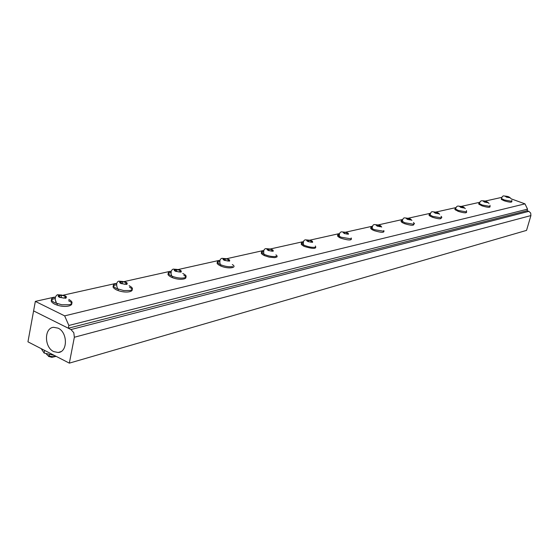 <?xml version="1.0" encoding="UTF-8"?>
<svg xmlns="http://www.w3.org/2000/svg" width="559" height="559" viewBox="0 0 559 559"><rect width="100%" height="100%" fill="white"/><g stroke="black" fill="none" stroke-linecap="round" stroke-linejoin="round"><path stroke-width="0.84" d="M68.855 325.471L64.655 315.87L524.978 203.86L527.535 209.129L68.855 325.471L68.331 328.224L527.074 210.701L527.535 209.129M54.398 297.136L35.336 301.385L33.596 310.902L70.979 329.551L73.802 332.724L74.354 337.252L69.337 363.14L27.95 341.828L33.596 310.902L68.331 328.224M63.013 295.215L115.748 283.455M123.93 281.631L170.285 271.29M178.076 269.557L219.093 260.403M226.521 258.747L263.03 250.607M270.123 249.028L302.782 241.747M309.574 240.23L338.922 233.683M345.483 232.223L371.924 226.325M378.261 224.914L402.18 219.575M408.301 218.213L430.018 213.37M435.936 212.05L455.711 207.641M461.434 206.362L479.51 202.337M485.044 201.1L501.605 197.404M35.336 301.385L64.655 315.87M117.334 287.983L117.152 287.235L117.334 287.983M56.242 302.566L55.816 300.973L56.242 302.566M524.978 203.86L511.143 198.822M69.337 363.14L526.543 230.385L530.91 215.571L530.694 213.042L528.856 211.351L527.074 210.701M58.122 328.168C67.8 332.374 67.821 352.135 58.199 352.505L53.692 351.597C44.133 347.314 44.056 327.819 53.636 327.301L58.122 328.168M68.813 299.442C72.936 301.734 73.096 303.495 69.288 304.718L61.867 304.781L54.621 302.678C50.513 300.344 50.401 298.583 54.286 297.402L55.215 297.234M59.394 295.145C65.389 295.306 67.52 296.34 65.787 298.247L59.554 297.374C57.801 296.389 57.752 295.648 59.394 295.145M45.866 353.463L47.655 355.37L49.171 355.992L52.176 356.621L56.159 356.356M68.554 300.763C77.121 304.634 67.234 308.512 57.109 305.102L54.37 304.026C49.87 301.35 50.198 299.512 55.348 298.513M48.395 356.363L51.826 357.313L55.823 356.453M66.172 297.535L63.642 298.108L60.044 297.262L58.995 295.851L61.532 295.285L65.117 296.13L66.172 297.535M65.117 296.13L64.788 297.849M61.532 295.285L61.113 297.514M41.24 348.676L44.119 353.057L44.615 350.409M44.119 353.057L54.398 355.447M129.115 285.67C133.14 287.794 133.489 289.408 130.156 290.498L123.763 290.561L116.552 288.535C112.534 286.376 112.233 284.762 115.643 283.706L116.684 283.532M120.618 281.54C126.103 281.729 128.165 282.693 126.809 284.426L121.03 283.581C119.312 282.672 119.179 281.988 120.618 281.54M129.492 287.235C137.144 290.98 127.298 293.95 118.131 290.554L116.293 289.807C111.828 287.277 111.982 285.593 116.754 284.755M127.075 283.776L124.839 284.286L121.464 283.483L120.339 282.183L122.589 281.687L125.95 282.477L127.075 283.776M125.95 282.477L125.614 284.105M122.589 281.687L122.183 283.658M182.751 273.421C186.678 275.405 187.167 276.887 184.232 277.872C180.885 278.445 176.993 277.956 172.563 276.405L171.55 275.978C167.63 273.966 167.176 272.485 170.181 271.534L171.264 271.36M175.03 269.452C180.082 269.662 182.073 270.563 181.018 272.142L175.631 271.332C173.961 270.486 173.758 269.857 175.03 269.452M183.82 275.28C190.388 278.864 180.494 280.925 172.305 277.606L171.292 277.18C166.882 274.797 166.875 273.246 171.271 272.526M181.193 271.548L179.201 272.002L176.015 271.248L174.848 270.046L176.854 269.599L180.019 270.346L181.193 271.548M180.019 270.346L179.684 271.891M176.854 269.599L176.476 271.353M232.586 266.573C229.26 267.097 225.396 266.531 220.994 264.875L220.365 264.596C216.857 262.765 216.396 261.451 218.988 260.634L220.043 260.48M223.712 258.642C228.379 258.866 230.308 259.704 229.504 261.158L224.459 260.382C222.831 259.586 222.58 259.006 223.712 258.642M232.341 264.54C238.05 267.936 228.086 269.256 220.735 266.014L220.456 265.888C216.137 263.659 215.984 262.227 219.987 261.591M229.602 260.613L227.813 261.018L224.802 260.298L223.6 259.187L225.403 258.782L228.393 259.495L229.602 260.613M228.393 259.495L228.065 260.962M225.403 258.782L225.046 260.361M276.083 256.413C272.932 256.881 269.214 256.301 264.924 254.652L263.995 254.226C261.088 252.626 260.732 251.487 262.926 250.83L263.911 250.684M267.516 248.909C271.856 249.139 273.721 249.929 273.12 251.277L268.376 250.523L266.964 249.559L267.516 248.909M275.943 254.827L277.082 255.952L277.033 256.888L274.79 257.65L269.096 257.126L264.302 255.582C260.438 253.555 260.27 252.277 263.792 251.753M273.162 250.774L271.541 251.138L268.69 250.453L267.468 249.412L269.089 249.048L271.933 249.726L273.162 250.774M271.933 249.726L271.604 251.124M269.089 249.048L268.753 250.474M315.416 247.225C312.537 247.644 309.029 247.078 304.893 245.527L303.474 244.856C301.091 243.465 300.826 242.494 302.678 241.956L303.565 241.823M307.143 240.104C311.195 240.342 313.005 241.09 312.572 242.34L308.1 241.614L306.695 240.705L307.143 240.104M315.353 245.995C316.974 248.951 313.403 249.139 304.641 246.561L303.726 246.149C300.504 244.367 300.393 243.27 303.404 242.844M312.558 241.872L311.09 242.201L308.379 241.551L307.15 240.573L308.617 240.244L311.321 240.894L312.558 241.872M311.321 240.894L311.007 242.18M308.617 240.244L308.316 241.495M351.164 238.875L341.214 237.233L339.39 236.359C337.44 235.157 337.252 234.326 338.824 233.886L339.606 233.774M343.163 232.104C346.957 232.348 348.711 233.054 348.425 234.221L344.19 233.515L343.163 232.104M351.143 237.938C352.429 240.531 349.04 240.629 340.962 238.225L339.572 237.589C336.909 236.045 336.853 235.094 339.397 234.752M348.369 233.781L347.034 234.081L344.449 233.459L343.212 232.544L344.554 232.244L347.125 232.858L348.369 233.781M347.125 232.858L346.832 234.032M344.554 232.244L344.274 233.334M383.788 231.251L374.348 229.665L372.203 228.624C370.61 227.583 370.491 226.884 371.826 226.514L372.497 226.423M376.046 224.795C379.617 225.046 381.315 225.717 381.147 226.807L377.129 226.129L376.046 224.795M383.788 230.553C384.816 232.844 381.587 232.865 374.104 230.615L372.329 229.791C370.142 228.456 370.121 227.646 372.266 227.359M381.056 226.395L379.834 226.668L377.367 226.074L376.13 225.207L377.36 224.935L381.056 226.395M379.813 225.529L379.54 226.598M377.36 224.935L377.108 225.892M413.464 222.503L414.471 223.6L413.688 224.271L404.709 222.734L401.383 220.721L401.516 219.98L402.648 219.68M406.19 218.101C409.551 218.352 411.2 218.988 411.131 220.015L407.315 219.359L406.19 218.101M413.695 223.761C414.519 225.794 411.445 225.752 404.464 223.642L402.382 222.664C400.593 221.525 400.6 220.833 402.396 220.581M411.019 219.624L409.894 219.876L407.532 219.31L406.302 218.485L407.427 218.234L411.019 219.624M409.782 218.807L409.516 219.785M407.427 218.234L407.204 219.086M441.023 216.305L441.876 217.262L441.184 217.849L432.624 216.361L429.375 214.495L429.326 213.817L430.395 213.475M433.917 211.938C437.096 212.189 438.696 212.797 438.717 213.769L435.077 213.126L433.917 211.938M441.198 217.493C441.855 219.303 438.92 219.219 432.386 217.234L430.06 216.123C428.599 215.152 428.62 214.565 430.116 214.349M438.577 213.398L435.279 213.084L434.057 212.301L435.091 212.071L438.577 213.398M437.348 212.623L437.103 213.524M435.091 212.071L434.888 212.832M466.444 210.568L466.562 211.917L458.387 210.477L455.641 209.115L455.62 207.808L456.004 207.752M459.512 206.257C462.524 206.509 464.082 207.089 464.173 207.997L460.7 207.382L459.512 206.257M466.576 211.693C467.093 213.314 464.284 213.189 458.149 211.316L454.907 209.499L454.851 208.905L455.725 208.591M464.012 207.655L463.055 207.871L459.666 206.599L460.63 206.383L464.012 207.655M462.796 206.914L462.566 207.745M460.63 206.383L460.441 207.068M489.97 205.237L490.047 206.432L482.228 205.034L479.37 203.616L479.727 202.449M483.207 200.988C486.071 201.24 487.581 201.799 487.734 202.658L484.408 202.065L483.207 200.988M490.061 206.306C490.467 207.766 487.783 207.613 481.998 205.845L478.846 204.161L478.651 203.616L479.44 203.266M487.56 202.33L486.672 202.533L483.381 201.317L486.358 201.624L487.56 202.33M486.358 201.624L486.134 202.4M484.269 201.121L484.094 201.736M511.799 200.283L511.855 201.338L504.358 199.975L501.423 198.522L501.765 197.523M505.21 196.104C507.935 196.356 509.403 196.887 509.612 197.704L506.426 197.124L505.21 196.104M511.855 201.303C512.177 202.61 509.598 202.435 504.127 200.765L501.367 199.43L501.472 198.312M509.424 197.39L506.587 197.089L505.399 196.412L508.236 196.719L509.424 197.39M508.236 196.719L508.026 197.439M506.223 196.23L506.063 196.789M74.354 337.252L530.91 215.571M70.979 329.551L528.856 211.351M60.882 351.639L58.199 352.505M61.951 295.061L57.423 294.726C54.852 296.41 54.558 299.331 56.55 303.488M51.826 357.313L52.176 356.621M57.109 305.102L57.36 303.761M49.171 355.992L49.492 354.308M123.05 281.491L118.711 281.163C116.426 282.036 116.062 284.65 117.635 289.003M118.131 290.554L118.389 289.282M177.399 269.445L173.185 269.103C170.83 270.27 170.397 272.61 171.872 276.118M172.305 277.606L172.563 276.405M226.053 258.67L221.916 258.314C219.771 259.076 219.247 261.172 220.365 264.596M220.735 266.014L220.994 264.875M269.871 248.979L265.777 248.608C263.813 249.104 263.219 250.977 263.995 254.226M264.302 255.582L264.561 254.492M309.539 240.223L305.459 239.825C303.705 240.063 303.048 241.74 303.474 244.856M303.726 246.149L303.977 245.115M345.623 232.271L341.528 231.845C339.893 232.097 339.18 233.606 339.39 236.359M339.572 237.589L339.823 236.597M381.713 227.08L381.392 226.716M378.597 225.018L374.46 224.55C373.035 224.599 372.28 225.955 372.203 228.624M372.329 229.791L372.574 228.841M411.885 220.4L411.417 219.883M408.846 218.387L404.653 217.87C403.43 217.765 402.648 218.995 402.305 221.553M402.382 222.664L402.627 221.755M439.647 214.279L439.004 213.594M436.698 212.294L432.421 211.721C431.429 211.477 430.633 212.588 430.025 215.075M430.06 216.123L430.297 215.25M465.277 208.647L464.431 207.773M462.44 206.683L458.059 206.047C456.801 206.117 455.99 207.137 455.641 209.115M455.634 210.114L455.864 209.276M489.006 203.469L487.937 202.379M486.316 201.513C485.659 201.051 484.157 200.807 481.795 200.8C480.74 200.709 479.929 201.652 479.37 203.616M479.336 204.566L479.566 203.756M511.038 198.697L509.703 197.355M508.529 196.733L503.834 195.916C502.946 195.741 502.143 196.614 501.423 198.522M501.367 199.43L501.591 198.648"/></g></svg>
